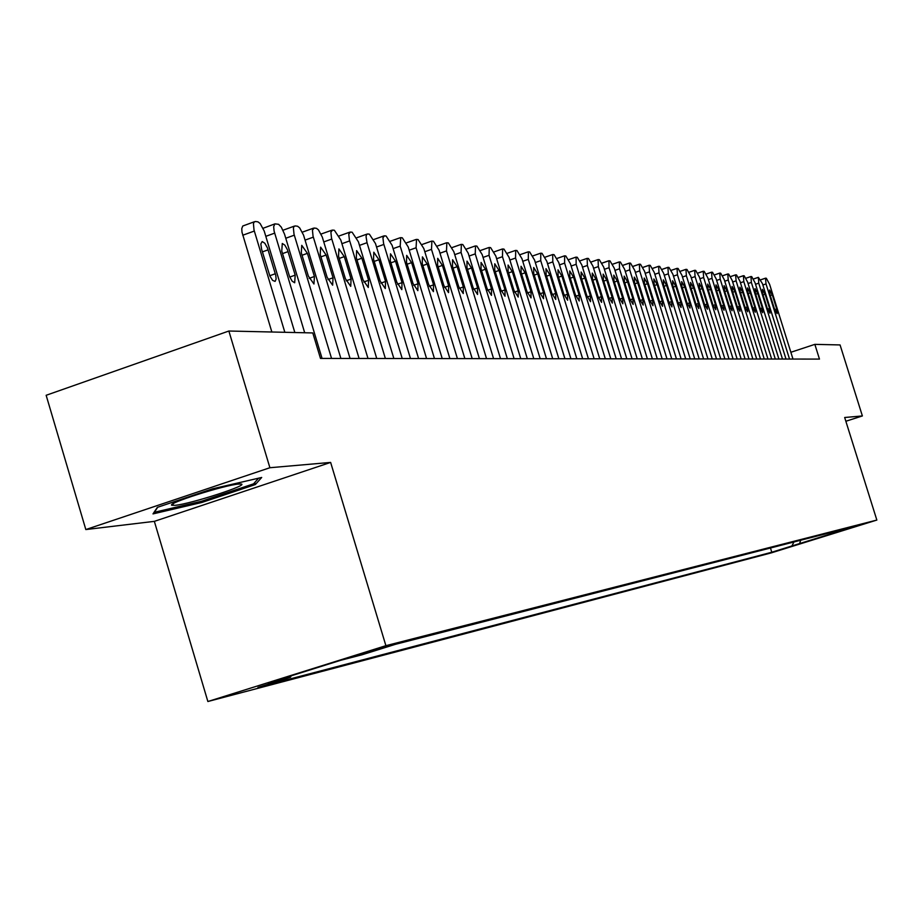 <?xml version="1.0" encoding="UTF-8"?>
<svg xmlns="http://www.w3.org/2000/svg" width="923" height="923" viewBox="0 0 923 923"><rect width="100%" height="100%" fill="white"/><g stroke="black" fill="none" stroke-linecap="round" stroke-linejoin="round"><path stroke-width="1.38" d="M864.724 523.572L845.987 529.375L864.724 523.572M207.871 701.515L771.213 552.9L876.85 520.064L385.895 645.685L207.871 701.515L154.349 521.357L330.63 462.423L269.897 467.73L85.827 529.56L154.349 521.357M85.827 529.56L46.15 395.286L228.869 331.022L269.897 467.73M228.869 331.022L312.782 332.938L320.477 358.412L819.462 359.093L814.847 344.36L790.873 352.274M356.497 655.653L391.49 644.992L356.44 655.445M834.507 531.544L835.892 532.294L856.279 525.96L395.344 644.346L362.047 654.776L340.714 660.291L268.028 683.078L290.514 677.194L257.932 687.404L771.778 552.231L791.911 545.966L793.942 541.974M835.892 532.294L791.911 545.966M845.86 421.257L862.382 415.95L840.068 344.937L814.847 344.36M862.382 415.95L844.672 417.496L876.85 520.064M330.63 462.423L385.895 645.685M291.183 675.821L290.514 677.194M770.463 547.997L771.778 552.231M799.422 544.005L800.726 540.22M152.999 513.903L201.779 502.481L255.336 484.552L261.694 477.468L212.498 488.832L157.36 507.35L152.999 513.903M254.736 482.521L255.336 484.552M201.422 501.281L201.779 502.481M284.838 332.303L254.021 230L253.444 223.735L254.033 222.155L255.429 221.497L257.955 221.843L260.113 223.493L264.197 230.992L294.841 332.534M254.494 221.705L242.749 226.02L241.768 228.639L241.988 232.158L271.847 332.003M261.601 249.245L260.828 243.937L262.178 241.561L264.809 243.222L267.474 247.952L275.769 275.412L276.115 279.081L275.077 281.4L272.62 280.384L269.885 276.069L261.601 249.245M238.526 484.067C224.474 485.025 165.413 503.877 171.955 505.285L175.128 505.319C190.923 503.946 251.587 484.217 240.649 483.987L238.526 484.067M258.578 478.183L253.548 483.848L201.629 501.235L154.349 512.288L157.729 507.223M197.499 494.428L214.274 489.455M304.694 332.753L274.096 231.096L273.67 226.643L274.916 223.851L278.596 224.312L281.296 227.139L284.538 234.177L322.069 358.412M281.769 251.056L282.288 243.487L284.849 245.126L287.445 249.764L295.198 275.135L294.679 282.773L292.141 281.157L289.557 276.542L281.769 251.056M263.101 228.269L274.766 223.931M331.553 358.424L294.01 234.165L293.399 228.085L293.929 226.55L295.233 225.927L297.598 226.239L299.64 227.843L303.54 235.1L340.875 358.436M301.302 252.798L301.763 245.345L307.417 253.34L314.42 276.485L313.958 283.996L308.34 276.058L301.302 252.798M283.026 230.231L294.391 226.1M350.059 358.447L313.047 236.15L312.436 230.162L314.189 228.027L316.497 228.339L318.47 229.908L322.289 237.049L359.093 358.459M320.212 254.483L320.627 247.145L326.142 255.013L333.041 277.788L332.638 285.195L327.146 277.373L320.212 254.483M302.34 232.158L313.393 228.2M367.989 358.47L331.507 238.065L330.884 232.169L332.568 230.069L334.38 230.265L340.795 239.992L376.746 358.482M338.545 256.121L338.903 248.887L344.291 256.629L351.086 279.058L350.728 286.349L345.375 278.665L338.545 256.121M321.066 234.05L331.807 230.231M385.364 358.493L349.402 239.934L348.767 234.119L350.382 232.054L352.136 232.238L358.412 241.814L393.856 358.505M356.313 257.702L356.624 250.583L361.874 258.198L368.589 280.292L368.277 287.48L363.051 279.9L356.313 257.702M339.226 235.919L349.667 232.204M402.22 358.516L367.019 242.703L366.05 236.646L366.546 234.557L367.666 233.969L369.373 234.154L375.499 243.58L410.47 358.528M373.538 259.248L373.815 252.221L378.949 259.721L385.56 281.48L385.295 288.564L380.184 281.111L373.538 259.248M418.581 358.539L383.587 243.487L382.93 237.834L384.441 235.827L386.091 236.011L392.09 245.287L426.576 358.551M390.267 260.736L390.498 253.813L395.506 261.209L402.036 282.646L401.805 289.626L396.821 282.276L390.267 260.736M434.456 358.562L400.201 246.129L400.732 237.638L402.324 237.822L408.197 246.949L442.221 358.574M406.501 262.19L406.697 255.359L411.589 262.64L418.038 283.765L417.842 290.653L412.962 283.407L406.501 262.19M449.882 358.586L416.077 247.768L416.538 239.392L418.096 239.565L423.842 248.564L457.416 358.597M422.261 263.597L422.422 256.859L427.211 264.036L433.568 284.861L433.418 291.645L428.641 284.515L422.261 263.597M464.857 358.609L431.491 249.36L431.906 241.099L433.429 241.272L439.048 250.145L472.184 358.62M437.583 264.959L437.71 258.325L442.394 265.386L448.67 285.922L448.543 292.614L443.882 285.588L437.583 264.959M479.418 358.632L446.49 250.906L446.847 242.761L448.324 242.922L453.828 251.667L486.536 358.632M452.478 266.286L452.57 259.744L457.15 266.701L463.346 286.961L463.254 293.549L458.696 286.626L452.478 266.286M493.574 358.643L461.062 252.417L461.373 244.376L462.804 244.537L468.203 253.156L500.508 358.655M466.957 267.578L467.015 261.117L471.503 267.993L477.618 287.964L477.56 294.472L473.095 287.641L466.957 267.578M507.338 358.666L475.241 253.883L475.507 245.945L476.903 246.106L482.187 254.598L514.088 358.678M481.045 268.835L481.079 262.467L485.463 269.239L491.509 288.934L491.474 295.36L487.102 288.622L481.045 268.835M520.745 358.678L489.04 255.302L489.271 247.479L490.621 247.629L495.801 256.006L527.31 358.689M494.751 270.058L494.751 263.77L499.055 270.451L505.019 289.891L505.019 296.225L500.739 289.58L494.751 270.058M533.782 358.701L502.47 256.698L502.654 248.968L503.981 249.106L509.058 257.379L540.174 358.712M508.1 271.258L508.077 265.039L512.288 271.627L518.184 290.814L518.207 297.068L514.007 290.514L508.1 271.258M546.485 358.712L515.553 258.048L515.703 250.41L516.984 250.56L521.968 258.705L552.704 358.724M521.091 272.412L521.045 266.286L525.175 272.781L531.002 291.714L531.048 297.887L526.929 291.426L521.091 272.412M558.853 358.735L528.291 259.363L528.406 251.817L529.664 251.967L534.544 260.009L564.922 358.747M533.748 273.543L533.679 267.485L537.74 273.9L543.485 292.591L543.555 298.694L539.528 292.314L533.748 273.543M570.91 358.747L540.716 260.644L540.786 253.202L542.009 253.329L546.808 261.278L576.829 358.759M546.093 274.65L546.001 268.662L549.97 274.996L555.658 293.445L555.75 299.467L551.792 293.179L546.093 274.65M582.667 358.77L552.819 261.901L552.681 254.54L554.054 254.667L558.761 262.513L588.424 358.77M558.115 275.723L558.011 269.804L561.899 276.058L567.518 294.275L567.633 300.229L563.757 294.01L558.115 275.723M594.124 358.782L564.622 263.113L564.634 255.844L565.799 255.971L570.414 263.713L599.742 358.793M569.849 276.762L569.71 270.924L573.541 277.096L579.09 295.095L579.229 300.979L575.421 294.841L569.849 276.762M605.303 358.793L576.137 264.301L576.114 257.125L577.256 257.252L581.79 264.889L610.784 358.805M581.294 277.788L581.132 272.02L584.894 278.111L590.374 295.891L590.535 301.694L586.797 295.637L581.294 277.788M616.206 358.816L587.374 265.466L587.166 258.371L588.436 258.486L592.889 266.032L621.56 358.816M592.451 278.781L592.278 273.081L595.97 279.104L601.392 296.664L601.577 302.398L597.896 296.421L592.451 278.781M626.844 358.828L598.335 266.597L598.104 259.582L599.339 259.698L603.723 267.162L632.07 358.828M603.354 279.761L603.157 274.119L606.78 280.061L612.145 297.414L612.341 303.09L608.73 297.183L603.354 279.761M637.239 358.839L609.042 267.705L608.938 260.771L609.999 260.886L614.303 268.247L642.339 358.851M613.991 280.707L613.783 275.135L617.337 281.007L622.644 298.152L622.852 303.771L619.31 297.921L613.991 280.707M647.381 358.851L619.506 268.789L619.379 261.924L620.406 262.04L624.64 269.32L652.365 358.862M624.375 281.63L624.156 276.127L627.652 281.93L632.901 298.879L633.132 304.417L629.648 298.648L624.375 281.63M657.291 358.862L629.717 269.839L629.567 263.055L630.571 263.17L634.736 270.358L662.16 358.874M634.528 282.542L634.286 277.096L637.724 282.83L642.916 299.583L643.158 305.063L639.743 299.364L634.528 282.542M666.983 358.885L639.697 270.877L639.385 264.163L640.504 264.278L644.6 271.385L671.736 358.885M644.45 283.43L644.196 278.042L647.577 283.707L652.711 300.275L652.965 305.686L649.596 300.056L644.45 283.43M676.444 358.897L649.446 271.881L649.123 265.247L650.219 265.351L654.245 272.377L681.093 358.897M654.142 284.296L653.876 278.965L657.199 284.561L662.276 300.944L662.552 306.309L659.241 300.725L654.142 284.296M685.697 358.909L658.987 272.862L658.641 266.309L659.714 266.412L663.672 273.346L690.242 358.909M663.614 285.138L663.337 279.865L666.602 285.403L671.632 301.602L671.921 306.909L668.667 301.394L663.614 285.138M694.742 358.92L668.31 273.831L667.952 267.335L668.99 267.439L672.902 274.304L699.196 358.92M672.89 285.968L672.59 280.754L675.809 286.222L680.782 302.248L681.082 307.486L677.874 302.04L672.89 285.968M703.591 358.932L677.436 274.777L677.055 268.351L678.082 268.455L681.924 275.239L707.953 358.932M681.947 286.776L681.647 281.619L684.808 287.03L689.735 302.871L690.046 308.063L686.897 302.675L681.947 286.776M712.256 358.943L686.354 275.7L685.974 269.343L686.966 269.435L690.75 276.15L716.513 358.943M690.819 287.561L690.508 282.461L693.611 287.814L698.492 303.494L698.815 308.628L695.711 303.298L690.819 287.561M720.725 358.955L695.088 276.6L694.684 270.312L695.665 270.404L699.392 277.038L724.89 358.955M699.496 288.345L699.173 283.292L702.241 288.587L707.064 304.094L707.399 309.17L704.341 303.898L699.496 288.345M729.02 358.966L703.638 277.477L703.222 271.258L704.18 271.35L707.849 277.915L733.093 358.966M707.999 289.095L707.664 284.099L710.675 289.337L715.452 304.682L715.798 309.713L712.787 304.498L707.999 289.095M737.131 358.978L712.014 278.342L711.575 272.181L712.51 272.273L716.133 278.769L741.134 358.978M716.317 289.845L715.971 284.895L718.936 290.076L723.667 305.259L724.024 310.232L721.059 305.075L716.317 289.845M745.08 358.989L720.205 279.196L719.767 273.093L720.678 273.185L724.243 279.611L749.003 358.989M724.463 290.572L724.105 285.668L727.024 290.803L731.72 305.825L732.077 310.751L729.158 305.64L724.463 290.572M752.868 359.001L728.235 280.027L727.785 273.981L728.674 274.073L732.181 280.43L756.71 359.001M732.435 291.276L732.077 286.43L734.95 291.506L739.6 306.378L739.958 311.259L737.096 306.205L732.435 291.276M760.494 359.012L736.093 280.834L735.631 274.858L736.508 274.939L739.969 281.238L764.256 359.012M740.258 291.98L739.877 287.18L742.715 292.199L747.318 306.921L747.688 311.755L744.861 306.748L740.258 291.98M767.971 359.012L743.8 281.63L743.43 275.712L744.18 275.792L747.595 282.023L771.651 359.024M747.907 292.66L747.526 287.907L750.33 292.879L754.887 307.451L755.268 312.239L752.476 307.29L747.907 292.66M775.297 359.024L751.357 282.415L750.964 276.542L751.714 276.623L755.072 282.796L778.908 359.035M755.418 293.329L755.026 288.622L757.783 293.549L762.294 307.97L762.686 312.712L759.941 307.809L755.418 293.329M782.473 359.035L758.752 283.176L758.36 277.362L762.41 283.557L786.015 359.047M762.779 293.987L762.386 289.326L765.098 294.195L769.574 308.49L769.967 313.174L767.255 308.328L762.779 293.987M789.523 359.047L766.021 283.926L765.513 278.169L766.321 278.25L769.597 284.296L792.984 359.047M769.99 294.633L769.586 290.018L772.274 294.841L776.705 308.986L777.108 313.635L774.432 308.824L769.99 294.633M242.714 235.25L254.321 231.05M268.132 249.833L262.397 251.887M275.331 273.739L269.735 275.735M265.824 236.323L274.627 233.15M288.091 251.61L282.542 253.594M295.198 275.135L289.764 277.062M285.772 238.249L294.299 235.18M307.417 253.34L302.052 255.256M314.42 276.485L309.159 278.342M305.075 240.107L313.335 237.153M326.142 255.013L320.939 256.859M333.041 277.788L327.942 279.6M323.788 241.918L331.784 239.057M344.291 256.629L339.237 258.428M351.086 279.058L346.137 280.811M341.914 243.672L349.679 240.903M361.874 258.198L356.982 259.94M368.589 280.292L363.789 281.977M359.497 245.38L367.019 242.703M378.949 259.721L374.196 261.405M385.56 281.48L380.899 283.119M376.561 247.029L383.864 244.433M395.506 261.209L390.902 262.824M402.036 282.646L397.513 284.226M393.106 248.633L400.201 246.129M411.589 262.64L407.112 264.22M418.038 283.765L413.631 285.311M409.189 250.202L416.077 247.768M427.211 264.036L422.861 265.559M433.568 284.861L429.287 286.349M424.799 251.725L431.491 249.36M442.394 265.386L438.171 266.874M448.67 285.922L444.505 287.376M439.983 253.202L446.49 250.906M457.15 266.701L453.043 268.143M463.346 286.961L459.296 288.357M454.739 254.644L461.062 252.417M471.503 267.993L467.511 269.389M477.618 287.964L473.684 289.326M469.08 256.04L475.241 253.883M485.463 269.239L481.575 270.589M491.509 288.934L487.667 290.26M483.052 257.402L489.04 255.302M499.055 270.451L495.27 271.766M505.019 289.891L501.293 291.172M496.632 258.728L502.47 256.698M512.288 271.627L508.608 272.908M518.184 290.814L514.549 292.072M509.865 260.032L515.553 258.048M525.175 272.781L521.587 274.027M531.002 291.714L527.448 292.937M522.764 261.29L528.291 259.363M537.74 273.9L534.232 275.112M543.485 292.591L540.024 293.779M535.317 262.524L540.716 260.644M549.97 274.996L546.566 276.173M555.658 293.445L552.289 294.61M547.558 263.724L552.819 261.901M561.899 276.058L558.577 277.212M567.518 294.275L564.23 295.406M559.488 264.889L564.622 263.113M573.541 277.096L570.299 278.215M579.09 295.095L575.883 296.191M571.129 266.043L576.137 264.301M584.894 278.111L581.721 279.196M590.374 295.891L587.247 296.964M582.494 267.151L587.374 265.466M595.97 279.104L592.878 280.165M601.392 296.664L598.335 297.702M593.57 268.247L598.335 266.597M606.78 280.061L603.769 281.1M612.145 297.414L609.168 298.441M604.392 269.308L609.042 267.705M602.131 263.124L608.499 260.921M617.337 281.007L614.395 282.011M622.644 298.152L619.737 299.156M614.96 270.347L619.506 268.789M619.068 261.982L612.687 264.186L618.952 262.074M627.652 281.93L624.779 282.911M632.901 298.879L630.051 299.848M625.275 271.374L629.717 269.839M623.048 265.305L629.151 263.205M637.724 282.83L634.92 283.788M642.916 299.583L640.135 300.529M635.359 272.366L639.697 270.877M633.155 266.355L639.12 264.301M647.577 283.707L644.819 284.642M652.711 300.275L649.988 301.198M645.212 273.335L649.446 271.881M643.019 267.393L648.869 265.374M657.199 284.561L654.511 285.484M662.276 300.944L659.622 301.844M654.834 274.293L658.987 272.862M652.665 268.397L658.399 266.435M666.602 285.403L663.983 286.303M671.632 301.602L669.037 302.479M664.26 275.216L668.31 273.831M662.103 269.389L667.721 267.462M675.809 286.222L673.236 287.099M680.782 302.248L678.243 303.102M673.467 276.127L677.436 274.777M676.928 268.397L671.309 270.312L676.836 268.466M684.808 287.03L682.293 287.884M689.735 302.871L687.243 303.713M682.478 277.015L686.354 275.7M680.355 271.293L685.754 269.458M693.611 287.814L691.154 288.645M698.492 303.494L696.057 304.313M691.292 277.892L695.088 276.6M689.193 272.216L694.477 270.416M702.241 288.587L699.83 289.407M707.064 304.094L704.676 304.902M699.922 278.746L703.638 277.477M697.834 273.127L703.014 271.362M710.675 289.337L708.322 290.134M715.452 304.682L713.121 305.467M708.368 279.588L712.014 278.342M706.303 274.016L711.379 272.285M718.936 290.076L716.629 290.86M723.667 305.259L721.382 306.032M716.64 280.407L720.205 279.196M719.652 273.127L714.575 274.858L719.571 273.196M727.024 290.803L724.763 291.564M731.72 305.825L729.47 306.586M724.74 281.203L728.235 280.027M722.709 275.735L727.601 274.073M734.95 291.506L732.735 292.256M739.6 306.378L737.396 307.117M732.666 282L736.093 280.834M735.539 274.892L730.647 276.554L735.458 274.95M742.715 292.199L740.546 292.937M747.318 306.921L745.161 307.647M740.442 282.761L743.8 281.63M738.446 277.396L743.153 275.804M750.33 292.879L748.207 293.595M754.887 307.451L752.776 308.167M748.068 283.523L751.357 282.415M746.084 278.204L750.699 276.635M757.783 293.549L755.706 294.241M762.294 307.97L760.229 308.674M755.533 284.261L758.752 283.176M758.175 277.396L753.549 278.965L758.106 277.454M765.098 294.195L763.056 294.887M769.574 308.49L767.544 309.17M762.86 284.988L766.021 283.926M760.898 279.761L765.363 278.25M772.274 294.841L770.267 295.51M776.705 308.986L774.709 309.655M173.824 503.323L171.955 505.285M356.832 237.73L366.985 234.107M373.919 239.484L383.783 235.965M390.487 241.18L400.097 237.765M406.593 242.83L415.95 239.519M422.226 244.445L431.341 241.226M437.421 246.003L446.305 242.876M452.201 247.526L460.854 244.48M466.577 249.014L475.01 246.049M480.56 250.456L488.786 247.572M494.174 251.864L502.204 249.048M507.419 253.237L515.265 250.502M520.33 254.575L527.979 251.91M532.917 255.879L540.382 253.283M545.181 257.148L552.473 254.621M557.134 258.394L564.265 255.925M568.787 259.605L575.756 257.194M580.163 260.794L586.982 258.44M591.274 261.947L597.931 259.651M602.108 263.078L608.626 260.828M623.025 265.259L629.267 263.113M633.132 266.32L639.235 264.22M642.996 267.347L648.973 265.305M652.653 268.362L658.503 266.355M662.091 269.354L667.814 267.382M680.343 271.258L685.847 269.378M689.181 272.193L694.569 270.347M697.823 273.093L703.107 271.293M706.291 273.993L711.471 272.227M722.686 275.712L727.682 274.016M738.435 277.373L743.234 275.746M746.072 278.169L750.78 276.577M760.887 279.738L765.432 278.204"/></g></svg>

